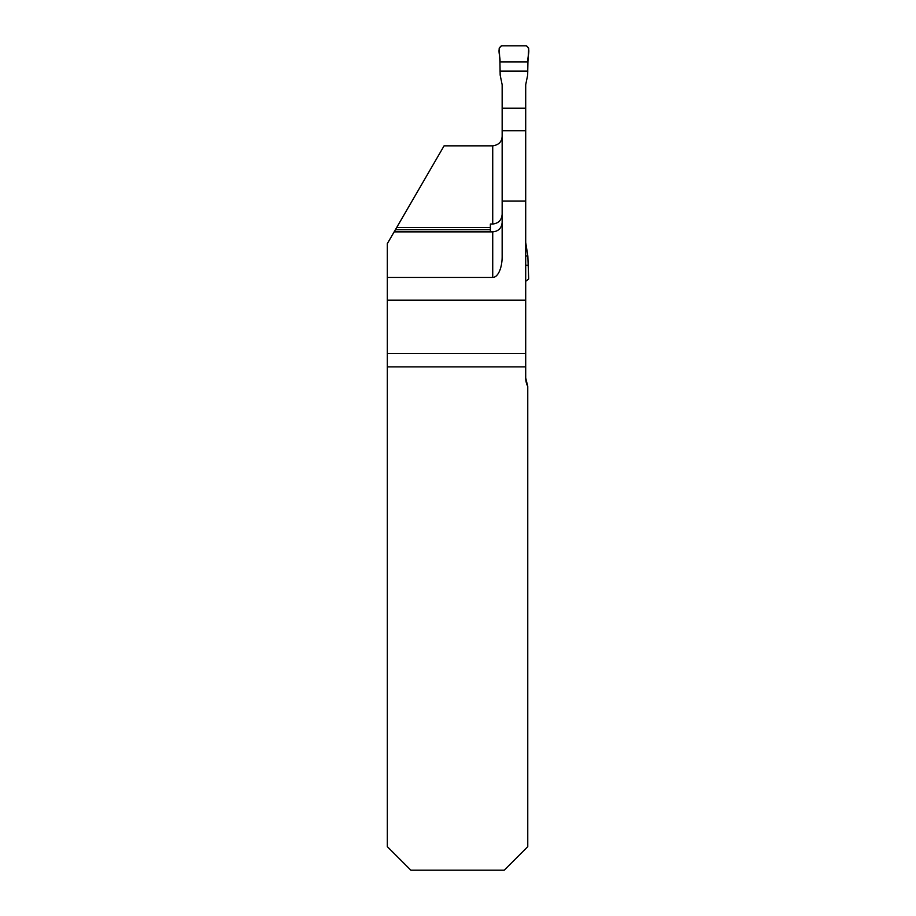 <?xml version="1.0" encoding="UTF-8"?>
<svg xmlns="http://www.w3.org/2000/svg" width="916" height="916" viewBox="0 0 916 916"><rect width="100%" height="100%" fill="white"/><g stroke="black" fill="none" stroke-linecap="round" stroke-linejoin="round"><path stroke-width="1.37" d="M492.728 277.445L387.319 277.445L387.319 300.185L525.704 300.185L525.704 130.713L502.151 130.713L502.151 256.686A20.747 9.423 -90 0 1 492.728 277.445L492.728 231.874C498.441 231.313 501.579 228.164 502.151 222.462M525.704 300.185L525.704 366.881L387.319 366.881L387.319 846.647L410.872 870.2L504.212 870.2L527.765 846.647L527.765 386.483L525.704 377.919L525.704 366.881M525.704 201.108L502.151 201.108M387.319 300.185L387.319 366.881M387.319 277.445L387.319 243.656L395.426 229.687L490.369 229.687L490.369 224.031L492.728 224.031L492.728 145.839L444.088 145.839L396.708 227.489L490.369 227.489M502.151 136.198C501.899 141.751 498.762 144.968 492.728 145.839M502.151 214.172C501.693 220.058 498.556 223.344 492.728 224.031M492.728 231.874L394.155 231.874L396.708 227.489M490.369 231.874L490.369 229.687M527.765 386.483A18.847 18.847 0 0 1 525.704 377.919M527.925 61.899L499.93 61.899L499.174 48.159L501.533 45.8L526.322 45.8L528.681 48.159L527.925 61.899L499.93 61.899C500.743 56.826 496.518 48.72 501.533 45.8L526.322 45.8C531.326 48.72 527.101 56.826 527.925 61.899L527.673 75.101L525.704 84.73L525.704 108.203L502.151 108.203L502.151 130.713M502.151 108.203L502.151 84.73L500.17 75.101L499.93 61.899M525.704 130.713L525.704 108.203M525.704 242.419L527.845 256.011L525.704 256.011M527.845 256.011L528.681 278.991L525.704 281.338M527.845 71.127L499.999 71.127M527.925 265.251L525.704 265.251M387.319 353.553L525.704 353.553"/></g></svg>
